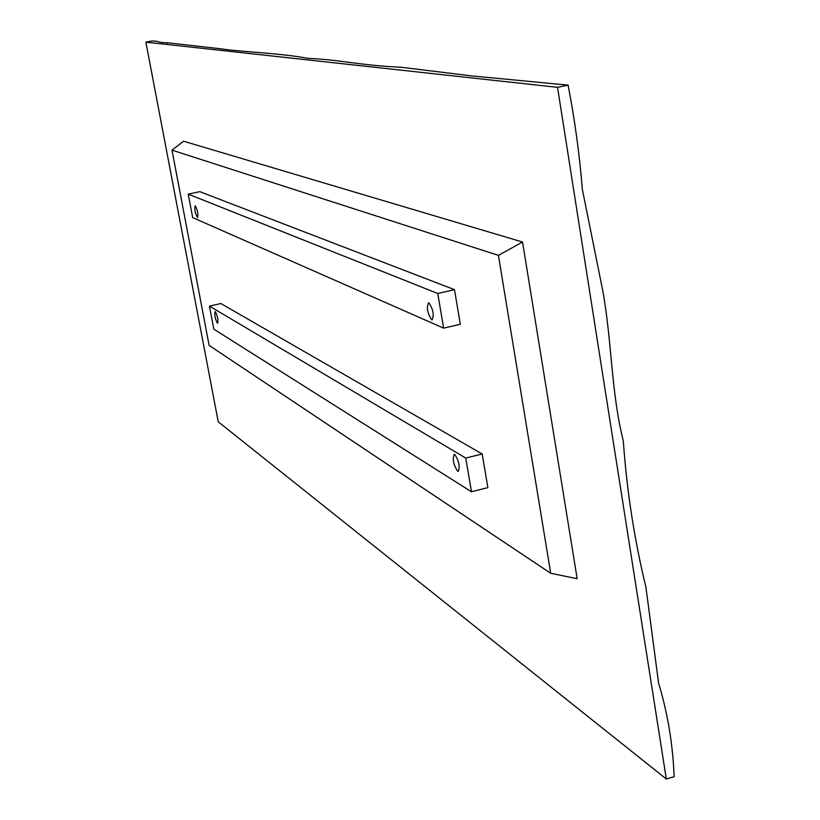 <?xml version="1.0" encoding="UTF-8"?>
<svg xmlns="http://www.w3.org/2000/svg" width="820" height="820" viewBox="0 0 820 820"><rect width="100%" height="100%" fill="white"/><g stroke="black" fill="none" stroke-linecap="round" stroke-linejoin="round"><path stroke-width="1.23" d="M666.311 779L674.122 776.724C672.912 744.601 667.736 713.39 658.593 683.101L645.904 587.069C634.413 539.949 626.88 491.221 623.303 440.893C611.074 392.616 611.945 340.566 602.69 290.393L582.354 189.369C579.535 154.437 574.779 119.689 568.096 85.126L472.094 75.952L400.621 67.199C358.76 65.313 341.161 59.768 307.818 58.353C281.065 53.136 241.633 52.019 219.155 48.605L167.26 42.732C158.198 42.865 159.797 40.969 151.761 41L145.878 42.148L557.538 87.34L666.311 779L218.233 421.787L145.878 42.148M171.995 150.132L183.598 141.224L522.545 242.023L577.167 578.705L550.702 573.272L209.12 345.384L171.995 150.132L498.427 255.368L550.702 573.272M498.427 255.368L522.545 242.023M557.538 87.34L568.096 85.126M188.221 194.125L437.757 293.498L454.485 289.665L460.317 324.248L443.64 328.143L192.679 217.607L188.221 194.125L199.793 191.665L454.485 289.665M437.757 293.498L443.64 328.143M431.761 319.851C427.404 313.24 426.338 307.531 428.593 302.723L428.85 302.795C433.216 309.345 434.282 315.054 432.058 319.933L431.761 319.851M195.242 205.769L195.18 205.748C194.33 209.213 195.098 213.169 197.487 217.618L197.558 217.648C198.399 214.153 197.63 210.197 195.242 205.769M471.469 491.754L487.869 487.623L482.191 453.983L220.877 303.533L209.438 306.106L213.805 329.158L471.469 491.754L465.739 458.062L482.191 453.983M465.739 458.062L209.438 306.106M454.792 454.567C458.985 460.953 460.143 466.559 458.247 471.377L457.632 471.192C453.439 464.745 452.302 459.149 454.218 454.403L454.792 454.567M217.464 323.275L217.628 323.336C218.386 319.943 217.597 316.038 215.26 311.62L215.106 311.569C214.338 314.931 215.117 318.837 217.464 323.275M167.249 43.368L167.26 42.732"/></g></svg>
